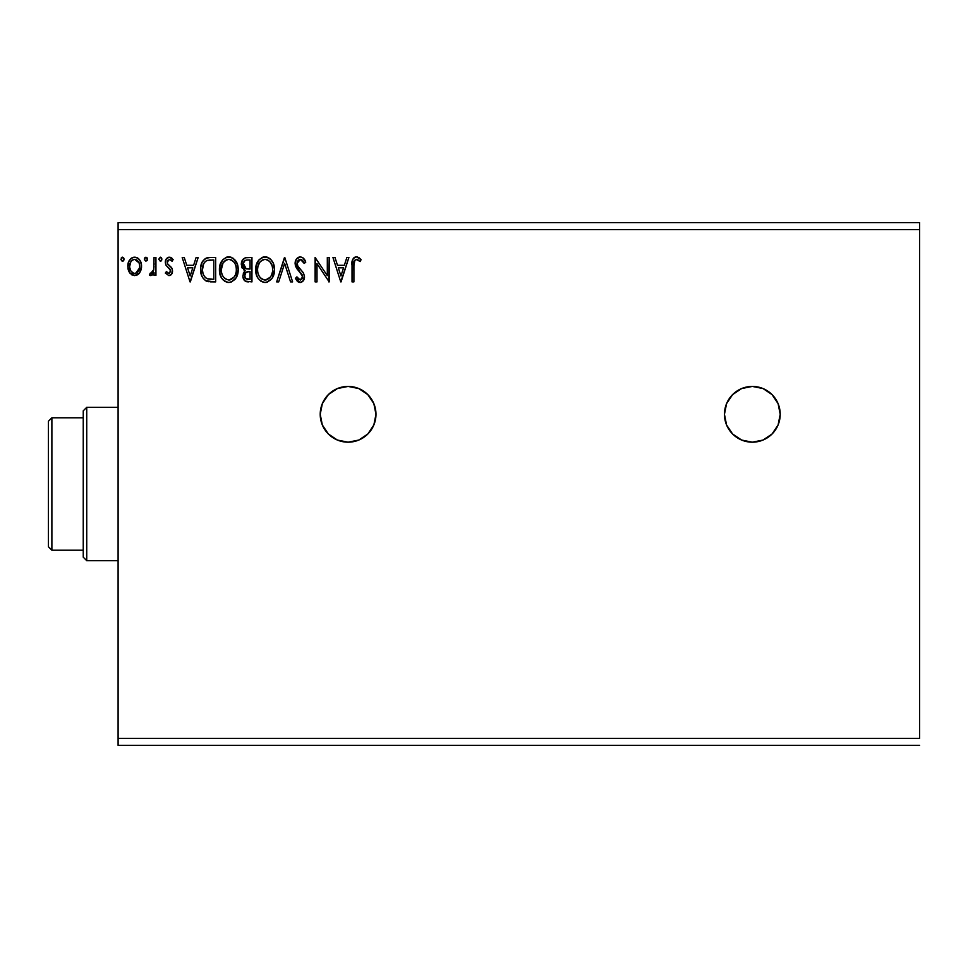 <?xml version="1.0" encoding="UTF-8"?>
<svg xmlns="http://www.w3.org/2000/svg" width="968" height="968" viewBox="0 0 968 968"><rect width="100%" height="100%" fill="white"/><g stroke="black" fill="none" stroke-linecap="round" stroke-linejoin="round"><path stroke-width="1.45" d="M778.09 424.964A27.878 27.878 0 0 0 752.33 386.426A27.878 27.878 0 0 0 724.451 414.292A27.878 27.878 0 0 0 752.305 442.182A27.878 27.878 0 0 1 724.451 414.304A27.878 27.878 0 0 1 752.33 386.426L741.657 388.543L732.619 394.593L726.569 403.632L724.451 414.304L726.569 424.976L732.619 434.015L741.657 440.065L752.33 442.182L763.002 440.065L772.04 434.015L778.09 424.976L780.208 414.304L778.09 403.632L772.04 394.593L763.002 388.543L752.33 386.426A27.878 27.878 0 0 1 780.208 414.304A27.878 27.878 0 0 1 752.33 442.182M348.093 386.426A27.878 27.878 0 0 1 375.971 414.304A27.878 27.878 0 0 1 348.093 442.182L358.765 440.065L367.804 434.015L373.854 424.976L375.971 414.304L373.854 403.632L367.804 394.593L358.765 388.543L348.093 386.426L337.421 388.543L328.382 394.593L322.332 403.632L320.214 414.304L322.332 424.976L328.382 434.015L337.421 440.065L348.093 442.182A27.878 27.878 0 0 1 320.214 414.304A27.878 27.878 0 0 1 348.093 386.426A27.878 27.878 0 0 0 320.214 414.292A27.878 27.878 0 0 0 348.069 442.182M118.096 229.61L919.6 229.61L919.6 738.39L118.096 738.39L118.096 229.61L118.096 745.36L919.6 745.36L118.096 745.36L118.096 738.39L919.6 738.39L919.6 229.61L118.096 229.61L118.096 222.64L118.096 229.61M346.859 257.488L348.891 257.488L341.075 281.882L348.891 257.488L346.859 257.488L344.342 265.305L337.493 265.305L334.989 257.488L332.944 257.488L340.76 281.882L348.891 257.488L346.859 257.488L344.342 265.305L337.493 265.305L334.989 257.488L332.944 257.488L340.76 281.882L332.944 257.488L334.989 257.488M300.262 256.859L296.414 259.097L295.107 263.465L296.317 267.797L302.536 276.062L302.476 278.01L300.697 279.946L298.543 279.341L296.886 276.872L295.421 278.373L297.224 281.131L300.128 282.511L303.444 280.599L304.436 275.844L303.141 272.504L297.599 265.897L297.261 261.832L298.362 260.162L300.395 259.363L302.815 260.84L304.218 263.429L305.743 262.195L303.057 257.911L300.262 256.859C296.861 257.609 295.143 259.811 295.107 263.465L302.609 276.921L300.153 280.006L296.886 276.872L295.421 278.373L300.128 282.511C303.069 281.882 304.521 279.982 304.484 276.812L303.529 273.097L297.599 265.897L296.982 263.502L300.395 259.363L304.218 263.429L305.743 262.195C304.92 259.218 303.093 257.44 300.262 256.859M274.464 269.576L273.23 263.175L270.858 259.509L267.216 257.173L262.885 257.173L259.255 259.569L256.217 265.341L256.217 274.077L257.96 278.131L261.009 281.301L264.095 282.438L267.362 282.172L272.286 277.985L274.464 269.576C274.549 262.63 271.415 258.396 265.05 256.859C258.698 258.456 255.576 262.727 255.697 269.697C255.576 276.739 258.746 280.998 265.196 282.511C271.512 280.841 274.597 276.533 274.464 269.576M238.188 269.576L236.942 263.175L234.583 259.509L230.941 257.173L226.609 257.173L222.979 259.569L219.942 265.341L219.942 274.077L221.684 278.131L224.721 281.301L227.819 282.438L231.086 282.172L235.998 277.985L238.188 269.576C238.273 262.63 235.139 258.396 228.775 256.859C222.422 258.456 219.3 262.727 219.421 269.697C219.3 276.739 222.471 280.998 228.92 282.511C235.236 280.841 238.322 276.533 238.188 269.576L238.152 268.487M196.117 257.488L198.162 257.488L190.333 281.882L198.162 257.488L196.117 257.488L193.612 265.305L186.751 265.305L184.247 257.488L182.202 257.488L190.031 281.882L198.162 257.488L196.117 257.488L193.612 265.305L186.751 265.305L184.247 257.488L182.202 257.488L190.031 281.882L182.202 257.488L184.247 257.488M161.874 259.206L160.313 257.173L158.752 259.206L160.313 261.239L161.874 259.206L160.313 257.173L158.752 259.206L160.313 261.239L161.874 259.206M147.499 259.206L145.926 257.173L144.365 259.206L145.926 261.239L147.499 259.206L145.926 257.173L144.365 259.206L145.926 261.239L147.499 259.206M124.037 259.206L122.295 257.185L120.927 259.557L122.125 261.191L123.65 260.549L124.037 259.206L122.476 257.173L120.915 259.206L122.476 261.239L124.037 259.206M141.122 269.685L139.731 272.673L141.546 266.357C141.594 261.287 139.307 258.238 134.661 257.173C130.039 258.238 127.74 261.299 127.788 266.357L129.615 272.686L134.661 275.626L139.731 272.673L141.122 269.661L141.449 264.76L139.876 260.307L137.686 258.02L134.661 257.173L131.648 258.02L128.72 261.711L127.885 268.027L129.167 271.984L131.769 274.827L136.173 275.432L139.271 273.291M154.057 257.488L155.933 257.488L154.057 257.488L153.634 270.205L152.593 272.565L150.27 273.121L149.375 275.021L151.915 275.348L154.057 272.686L154.057 275.311L155.933 275.311L155.933 257.488L155.933 275.311L155.933 257.488L154.057 257.488L153.767 269.6L149.375 275.021L150.802 275.626L154.057 272.686L154.057 275.311L155.933 275.311L154.057 275.311M168.94 275.626L171.663 274.065L172.473 270.241L171.469 267.495L167.645 263.937L167.331 261.227L169.485 259.363L172.062 261.239L173.139 259.593L169.279 257.173L166.29 258.904L165.322 262.328L166.157 265.45L170.525 270.205L169.606 273.206L168.057 273.242L166.423 271.56L165.322 273.085L168.94 275.626C171.36 275.13 172.558 273.569 172.51 270.955L171.917 268.209L167.645 263.937L167.198 262.231L169.485 259.363L172.062 261.239L173.139 259.593L169.279 257.173C166.617 257.742 165.298 259.46 165.322 262.328L165.939 265.087L170.186 269.419L170.634 271.04L168.819 273.436L166.423 271.56L165.322 273.085L168.94 275.626M210.008 257.488L205.325 258.492L202.191 262.086L200.763 267.228L201.199 274.077L202.566 277.538L205.797 280.805L215.67 281.882L215.67 257.488L210.008 257.488C203.498 258.371 200.376 262.34 200.654 269.382C200.376 274.38 202.215 278.252 206.172 280.998L215.67 281.882L215.67 257.488L215.67 281.882L210.504 281.845M247.07 257.488L251.946 257.488L245.219 257.778L242.097 260.743L241.685 266.89L245.17 270.653L243.404 272.964L242.956 277.017L245.11 281.071L251.946 281.882L251.946 257.488L251.946 281.882L251.946 257.488L247.07 257.488C243.258 258.081 241.334 260.38 241.31 264.409L245.17 270.653L242.883 275.832C242.907 279.679 244.783 281.7 248.498 281.882L247.989 281.869M278.699 281.882L276.654 281.882L284.471 257.488L276.654 281.882L278.699 281.882L284.628 263.381L290.557 281.882L292.602 281.882L284.786 257.488L292.602 281.882L284.786 257.488L276.654 281.882L278.699 281.882L284.628 263.381L290.557 281.882L292.602 281.882L290.557 281.882M327.317 257.488L327.317 275.638L315.12 257.488L315.12 281.882L316.996 281.882L316.996 263.683L329.193 281.882L329.193 257.488L327.317 257.488L329.193 257.488L327.317 257.488L327.317 275.638L315.12 257.488L315.12 281.882L316.996 281.882L316.996 263.683L329.193 281.882L329.193 257.488L328.793 281.882M353.901 265.656L354.881 260.186L357.144 259.46L360.144 261.554L361.088 259.678L359.092 257.742L356.49 256.859L354.53 257.355L352.812 259.243L352.025 281.882L353.901 281.882L353.901 265.656C353.332 262.667 354.203 260.573 356.502 259.363L360.144 261.554L361.088 259.678L356.49 256.859C352.763 258.129 351.275 260.985 352.025 265.413L352.025 281.882L353.901 281.882L353.913 264.724M919.6 222.64L118.096 222.64L919.6 222.64L919.6 229.61L919.6 222.64M123.94 259.944L123.154 261.045M121.302 257.875L122.113 257.222M123.589 257.778L123.916 258.42M138.751 273.871L137.577 274.827M129.615 272.686L130.075 273.303M128.804 271.258L128.248 269.782M128.224 269.709L127.897 268.051M127.788 266.357L127.812 265.547M127.885 264.76L128.006 264.022M128.006 263.986L128.708 261.711M128.187 263.199L128.441 262.413M128.768 261.578L131.902 257.875M130.402 259.073L131.212 258.323M133.1 257.379L133.838 257.234M135.496 257.234L137.347 257.827M138.291 258.456L139.126 259.291M139.707 260.053L140.469 261.36M140.529 261.493L141.159 263.199L140.529 261.493M141.522 267.18L141.449 268.027M133.027 259.726L134.673 259.363C138.085 260.247 139.755 262.57 139.67 266.333C139.755 270.12 138.085 272.492 134.673 273.436L134.673 273.436C131.261 272.492 129.591 270.12 129.664 266.333C129.579 262.558 131.249 260.235 134.673 259.363L136.911 260.053L139.029 262.86L134.673 259.363L133.487 259.545M139.029 262.86L139.61 265.147M135.847 273.254L134.673 273.436L136.911 272.698L138.497 270.919L139.61 267.531M133.499 273.254L130.849 270.919L129.736 267.531M129.942 263.986L129.664 266.333L130.837 261.784L132.434 260.053M135.641 273.315L139.549 267.979M147.402 259.908L147.112 260.549M144.45 259.908L144.365 259.206M144.462 258.504L144.982 257.585M147.039 257.778L147.378 258.42M150.802 275.626L149.375 275.021L150.27 273.121L151.625 273.339M153.634 270.205L154.021 266.345M154.057 264.712L154.057 263.478M161.777 259.944L161.003 261.045M161.426 257.778L161.765 258.42M165.322 273.085L166.423 271.56L166.883 272.202L166.423 271.56M168.432 273.387L169.231 273.375M170.537 271.827L169.799 268.886M170.634 271.04L170.186 269.419L170.634 271.04M169.339 268.414L167.621 267.047M166.157 265.45L165.468 263.744M165.371 261.433L165.661 260.162M165.855 259.666L166.29 258.904M167.561 257.645L168.807 257.21M170.211 257.294L170.997 257.573M171.094 257.621L172.364 258.565M173.139 259.593L172.062 261.239L170.997 259.981M167.791 260.319L167.331 261.227M167.307 261.324L167.222 262.679M167.198 262.231L167.839 264.216M168.069 264.47L168.771 265.111M172.183 268.85L172.364 269.479M172.316 272.577L172.086 273.279M171.142 274.706L170.525 275.202M190.188 276.001L187.562 267.809L192.801 267.809L190.188 276.001L187.562 267.809L192.801 267.809L190.188 276.001M209.04 281.736L207.672 281.507M207.576 281.482L206.849 281.277M207.527 281.47L206.898 281.289M201.477 275.081L201.211 274.125M201.187 274.029L200.921 272.794M200.787 271.802L200.727 271.088M200.691 268.269L200.763 267.253M206.68 257.924L207.793 257.657M207.854 257.645L208.931 257.524M203.498 274.767L203.232 274.029M203.002 273.279L202.627 271.221M203.994 263.151L205.652 261.263M204.321 262.655L204.974 261.868M207.055 260.501L213.795 259.993L213.795 279.377L207.164 278.699C203.837 276.594 202.288 273.484 202.53 269.382C202.3 265.571 203.703 262.643 206.753 260.61L208.253 260.211M208.471 279.074L207.805 278.917M211.193 279.353L209.826 279.268M204.95 277.114L205.712 277.828M206.547 278.397L204.514 276.57M203.51 264.095L202.53 269.382L203.667 263.756M238.067 271.73L237.898 272.831M237.668 273.932L237.39 274.888M237.099 275.723L236.615 276.848M236.591 276.896L236.011 277.973M235.393 278.893L234.704 279.74M227.782 282.426L226.754 282.22M223.015 279.861L221.696 278.155M221.648 278.082L220.631 276.146M220.45 275.686L219.942 274.101M219.542 267.471L219.651 266.72M222.967 259.581L220.038 264.954M225.798 257.476L226.585 257.185M226.633 257.173L227.649 256.943M229.876 256.943L231.8 257.476M233.155 258.25L237.39 264.325M234.607 259.545L235.902 261.227M237.922 266.442L238.067 267.386M221.333 268.814L221.297 269.697C221.176 264.07 223.693 260.622 228.835 259.363L227.952 259.424L228.835 259.363C233.905 260.634 236.398 264.034 236.313 269.588L236.216 267.833L236.313 269.588C236.422 275.178 233.929 278.651 228.835 280.006C223.717 278.711 221.212 275.287 221.297 269.697L223.063 262.921L226.27 259.944L224.891 260.84M235.635 274.004L236.059 272.395M233.978 277.187L229.283 279.994M222.519 275.42L223.402 276.884M221.696 273.145L221.394 271.464M222.592 275.553L221.708 273.194M223.838 277.453L224.818 278.421L223.838 277.453M227.782 259.46L228.4 259.376M223.063 262.921L222.41 264.143M235.236 264.228L235.756 265.583M231.364 259.92L233.445 261.505M232.138 260.38L231.4 259.944M229.718 259.424L230.566 259.618M229.864 279.909L230.59 279.716M231.049 279.546L233.566 277.671M236.289 270.459L236.216 271.355M246.816 281.736L245.691 281.398M244.263 280.26L243.621 279.244L244.251 280.26M243.198 278.179L242.895 276.424M244.299 270.205L243.488 269.649M242.242 268.16L241.879 267.41M241.334 264.905L241.334 263.78M241.395 263.163L241.819 261.408M242.375 260.235L243.162 259.158M246.162 281.579L247.324 281.821M243.573 266.406L243.186 264.409C243.367 261.421 244.94 259.944 247.929 259.993L250.071 259.993L250.071 269.056L246.138 268.765L249.127 269.056L246.138 268.765L243.295 263.356L243.283 265.486M245.485 268.499L243.597 266.478M243.186 264.409L243.888 261.784M245.908 260.198L246.816 260.041M244.928 274.368L244.759 275.795C244.856 272.952 246.308 271.536 249.115 271.56L250.071 271.56L250.071 279.377L245.569 278.433L248.123 279.377C245.884 279.28 244.759 278.082 244.759 275.795L245.872 272.565L249.115 271.56L247.663 271.669M245.569 278.433L244.759 275.795L245.509 278.361M246.356 272.141L245.098 273.835M243.936 267.095L244.601 267.894M243.343 263.139L245.085 260.525M244.928 277.187L244.795 276.497M249.115 271.56L250.071 271.56L250.071 279.377L248.123 279.377M274.331 271.778L274.174 272.879M273.944 273.92L273.666 274.888M273.375 275.735L271.669 278.893L266.297 282.426M264.058 282.426L263.018 282.208M261.009 281.301L257.984 278.155M257.948 278.106L256.919 276.158M256.726 275.686L256.217 274.101M255.83 267.471L255.927 266.72M257.21 262.606L257.924 261.336M257.96 261.287L259.243 259.581M262.074 257.476L262.873 257.185M262.909 257.173L263.925 256.943M266.152 256.943L267.204 257.161M269.431 258.25L270.858 259.509M273.242 263.199L273.666 264.325M274.198 266.442L274.331 267.362M257.936 261.312L257.222 262.594M264.058 259.46L265.123 259.363C270.193 260.634 272.673 264.034 272.589 269.588C272.698 275.178 270.217 278.651 265.123 280.006L264.24 279.933L265.123 280.006C259.993 278.711 257.488 275.287 257.573 269.697L257.669 271.464L257.573 269.697C257.452 264.07 259.969 260.622 265.123 259.363L264.228 259.424M257.996 266.152L259.847 262.195L262.546 259.944L261.166 260.84M267.64 259.92L269.733 261.517L272.032 265.583M272.565 270.471L272.492 267.833L272.565 270.471M270.253 277.187L265.559 279.994M258.795 275.42L259.678 276.884M257.972 273.145L257.669 271.464M258.867 275.553L257.996 273.194M260.114 277.453L261.094 278.421L260.114 277.453M264.24 279.933L262.231 279.22M259.339 262.921L258.686 264.143M271.512 264.228L270.798 262.909M269.733 261.517L267.676 259.944M266.139 279.909L266.853 279.716M267.325 279.546L269.854 277.671M272.359 272.226L271.597 274.864M271.633 274.779L271.923 274.004M272.177 273.097L272.335 272.395M302.911 257.803L305.743 262.195L304.218 263.429L303.928 262.764M303.916 262.752L303.601 262.086M302.839 260.864L302.258 260.198M301.774 259.811L299.656 259.46M297.055 262.655L297.914 266.43M299.003 267.918L299.608 268.632M299.85 268.886L300.709 269.782L299.838 268.886M301.363 270.447L301.992 271.137M304.436 277.804L304.242 278.772M304.23 278.82L303.444 280.611M301.701 282.148L300.745 282.45M299.318 282.414L298.543 282.136M297.866 281.712L297.224 281.131M295.421 278.373L297.164 277.392M297.466 277.913L298.144 278.893M302.016 278.99L302.427 278.179M302.573 277.465L302.548 276.074M302.318 275.239L301.956 274.476M301.943 274.452L301.351 273.605M301.205 273.448L300.346 272.54M299.511 271.693L297.648 269.685M297.624 269.636L296.946 268.765M295.797 266.781L295.434 265.716M295.409 265.631L295.204 264.7M295.918 259.92L297.128 258.238M298.071 257.476L299.644 256.907M297.152 264.736L297.019 264.119M316.996 281.882L315.12 281.882L315.544 257.488M340.93 276.001L338.304 267.809L343.543 267.809L340.93 276.001L338.304 267.809L343.543 267.809L340.93 276.001M353.901 281.882L352.025 281.882M352.134 262.147L352.267 261.058L352.134 262.147M352.509 259.993L352.824 259.23M353.247 258.529L353.949 257.766M354.542 257.343L355.631 256.943M357.192 256.919L359.382 257.972M361.088 259.678L360.144 261.554L356.272 259.388L358.378 260.114M354.106 261.892L354.675 260.452M354.082 262.062L353.913 264.7M135.266 259.412L136.911 260.053M133.487 273.242L132.434 272.698M211.774 259.993L213.795 259.993L213.795 279.377L212.561 279.377M209.233 260.089L210.504 260.017M223.56 262.195L224.14 261.517M225.496 260.392L227.093 259.63M233.457 261.517L234.522 262.909M235.902 266.115L236.216 267.833M234.982 275.577L234.558 276.352M227.105 279.728L224.818 278.421M247.239 268.983L246.501 268.874M247.929 259.993L250.071 259.993L250.071 269.056L249.127 269.056M257.609 268.814L257.984 266.188M259.847 262.195L260.416 261.517M261.784 260.392L263.369 259.63M265.994 259.424L266.841 259.618M272.177 266.115L272.492 267.833M271.258 275.577L270.834 276.352M261.796 278.953L261.094 278.421M342.66 441.65L348.093 442.182A27.878 27.878 0 0 0 363.569 437.5M363.593 437.476A27.878 27.878 0 0 0 375.971 414.352M375.971 414.256A27.878 27.878 0 0 0 358.789 388.555M367.804 434.015L368.445 433.361M371.276 398.816L367.804 394.593M752.354 442.182A27.878 27.878 0 0 0 767.793 437.5M767.842 437.476A27.878 27.878 0 0 0 778.078 424.988M775.513 398.816L772.04 394.593M83.248 417.789L83.248 557.181L86.733 560.666L86.733 407.334L83.248 410.819L83.248 417.789L83.248 410.819L86.733 407.334L86.733 560.666L118.096 560.666L86.733 560.666L83.248 557.181L83.248 417.789L51.885 417.789L51.885 550.211L83.248 550.211L51.885 550.211L51.885 417.789L48.4 421.274L48.4 546.726L48.4 421.274L51.885 417.789L83.248 417.789M118.096 407.334L86.733 407.334L118.096 407.334M48.4 546.726L51.885 550.211L48.4 546.726"/></g></svg>
